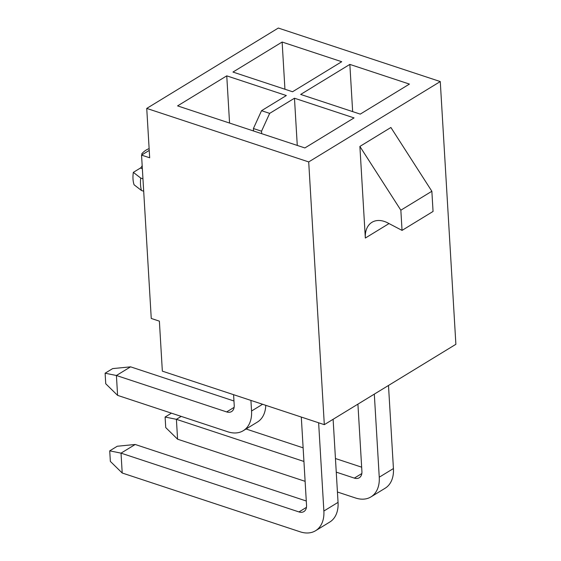 <?xml version="1.0" encoding="UTF-8"?>
<svg xmlns="http://www.w3.org/2000/svg" width="561" height="561" viewBox="0 0 561 561"><rect width="100%" height="100%" fill="white"/><g stroke="black" fill="none" stroke-linecap="round" stroke-linejoin="round"><path stroke-width="0.84" d="M149.233 150.411L141.547 155.102L151.253 318.459L159.38 321.144L162.346 371.144L324.314 424.663L455.883 344.3L440.273 81.562L278.312 28.05L146.737 108.413L308.704 161.926L440.273 81.562M304.882 147.943L177.585 105.889L226.756 75.854L286.341 95.538L261.538 110.692L269.659 113.378L294.469 98.224L354.054 117.908L304.882 147.943M409.432 84.087L360.253 114.121L300.668 94.437L349.847 64.403L409.432 84.087M292.547 91.752L232.962 72.06L282.134 42.033L341.719 61.717L292.547 91.752M402.048 230.389L387.798 222.927A26.325 17.686 -121.4 0 0 371.957 222.303A26.325 17.686 -121.4 0 0 365.33 238.046L359.889 146.428L400.849 210.2L402.048 230.389L433.057 211.448L431.858 191.259L400.849 210.2M359.889 146.428L390.898 127.487L431.858 191.259M140.713 178.054A28.029 16.276 -71.7 0 0 141.449 190.474L134.079 184.779A22.777 13.226 -71.7 0 1 133.336 172.36L140.713 178.054L142.957 178.791M133.336 172.36L140.39 168.055A3.506 2.034 108.3 0 0 142.164 165.509M141.905 154.885L141.835 153.7A22.777 13.226 -71.7 0 1 149.128 148.658M308.704 161.926L324.314 424.663M141.547 155.102L149.675 157.788L146.737 108.413M141.449 190.474L143.693 191.217M297.274 145.432L294.469 98.224M261.685 133.672L261.538 131.211L269.659 113.378M229.561 123.062L226.756 75.854M261.538 110.692L253.411 128.525L253.558 130.986M253.411 128.525L261.538 131.211M352.652 111.611L349.847 64.403M284.939 89.234L282.134 42.033M250.921 400.414L251.552 411.017A32.938 22.124 58.6 0 1 243.257 430.708A32.938 22.124 58.6 0 1 227.829 431.795L117.593 395.372L116.415 375.498L226.644 411.921A10.512 7.062 -121.4 0 0 231.567 411.571A10.512 7.062 -121.4 0 0 234.218 405.287L233.586 394.685M265.767 405.315A32.938 22.124 58.6 0 1 257.436 422.047L243.257 430.708M117.593 395.372L105.741 383.766L105.117 373.205L112.649 368.605L130.587 366.838L233.965 400.996M130.587 366.838L116.415 375.498L105.117 373.205M333.115 419.284L338.052 502.368A32.938 22.124 58.6 0 1 329.756 522.06L315.584 530.72A32.938 22.124 58.6 0 1 300.149 531.807L122.207 473.014L121.022 453.141L298.971 511.934A10.512 7.062 -121.4 0 0 303.894 511.583A10.512 7.062 -121.4 0 0 306.537 505.3L301.299 417.054M318.634 422.784L323.872 511.029A32.938 22.124 58.6 0 1 315.584 530.72M122.207 473.014L110.356 461.408L109.725 450.848L117.256 446.247L135.201 444.48L306.285 501.008M135.201 444.48L121.022 453.141L109.725 450.848M388.493 385.463L393.429 468.547A32.938 22.124 58.6 0 1 385.134 488.238L370.954 496.899A32.938 22.124 58.6 0 1 355.527 497.986L337.434 492.011M374.313 394.117L379.25 477.201A32.938 22.124 58.6 0 1 370.954 496.899M305.114 481.331L177.585 439.193L176.399 419.319L303.936 461.458M177.585 439.193L165.733 427.58L165.102 417.026L171.428 413.162M246.069 428.99L303.129 447.846M335.443 458.526L361.663 467.187M181.196 416.388L176.399 419.319L165.102 417.026M336.256 472.131L354.342 478.112A10.512 7.062 -121.4 0 0 359.271 477.762A10.512 7.062 -121.4 0 0 361.915 471.478L357.918 404.137M389.025 223.573L365.33 238.046M140.39 168.055L142.354 168.7M262.597 404.271L251.552 411.017M234.126 407.349L226.644 411.921M338.052 502.368L323.872 511.029M306.453 507.361L298.971 511.934M393.429 468.547L379.25 477.201M361.824 473.54L354.342 478.112"/></g></svg>
